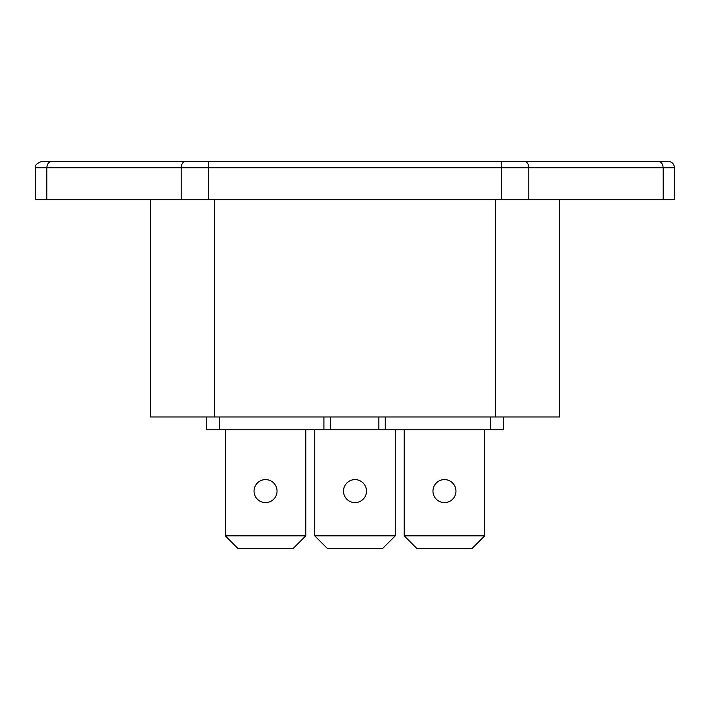 <?xml version="1.0" encoding="UTF-8"?>
<svg xmlns="http://www.w3.org/2000/svg" width="710" height="710" viewBox="0 0 710 710"><rect width="100%" height="100%" fill="white"/><g stroke="black" fill="none" stroke-linecap="round" stroke-linejoin="round"><path stroke-width="1.06" d="M58.735 161.383L668.11 161.383C671.988 161.765 674.118 163.895 674.5 167.773L528.826 167.773L528.826 199.723L674.5 199.723L674.5 167.773M330.31 416.983L330.31 429.763L206.752 429.763L206.752 416.983L206.752 429.763M503.248 416.983L503.248 429.763L330.31 429.763M385.264 429.763L385.264 416.983M559.48 416.983L559.48 199.723L559.48 416.983L150.52 416.983L150.52 199.723M528.826 199.723L501.579 199.723L501.579 167.773L208.421 167.773L208.421 199.723L501.579 199.723M208.421 199.723L181.174 199.723L181.174 167.773L35.5 167.773C34.683 165.377 36.813 163.247 41.89 161.383L185.709 161.383A6.39 4.544 90 0 0 181.174 167.773L208.421 167.773L208.421 161.383L158.507 161.383M35.5 167.773L35.5 199.723L181.174 199.723M663.158 199.723L663.158 167.773C662.865 163.886 661.214 161.756 658.214 161.383M46.842 199.723L46.842 167.773C47.135 163.886 48.786 161.756 51.786 161.383M524.291 161.383A6.39 4.544 90 0 1 528.826 167.773L501.579 167.773L501.579 161.383L540.266 161.383M323.92 429.763L323.92 416.983M355 479.605A11.502 11.502 0 0 0 343.498 491.107A11.502 11.502 0 0 0 355 502.609A11.502 11.502 0 0 0 366.502 491.107A11.502 11.502 0 0 0 355 479.605M314.743 535.837L395.257 535.837L382.477 548.617L327.523 548.617L314.743 535.837L314.743 429.763M395.257 429.763L395.257 535.837M265.54 502.609A11.502 11.502 0 0 0 277.042 491.107A11.502 11.502 0 0 0 265.54 479.605A11.502 11.502 0 0 0 254.038 491.107A11.502 11.502 0 0 0 265.54 502.609M225.283 429.763L225.283 535.837L305.797 535.837L305.797 429.763M305.797 535.837L293.017 548.617L238.063 548.617L225.283 535.837M444.46 502.609A11.502 11.502 0 0 0 455.962 491.107A11.502 11.502 0 0 0 444.46 479.605A11.502 11.502 0 0 0 432.958 491.107A11.502 11.502 0 0 0 444.46 502.609M404.203 429.763L404.203 535.837L484.717 535.837L484.717 429.763M484.717 535.837L471.937 548.617L416.983 548.617L404.203 535.837M490.468 429.763L490.468 416.983M214.42 416.983L214.42 199.723M495.58 416.983L495.58 199.723M219.532 416.983L219.532 429.763M378.874 416.983L378.874 429.763"/></g></svg>
